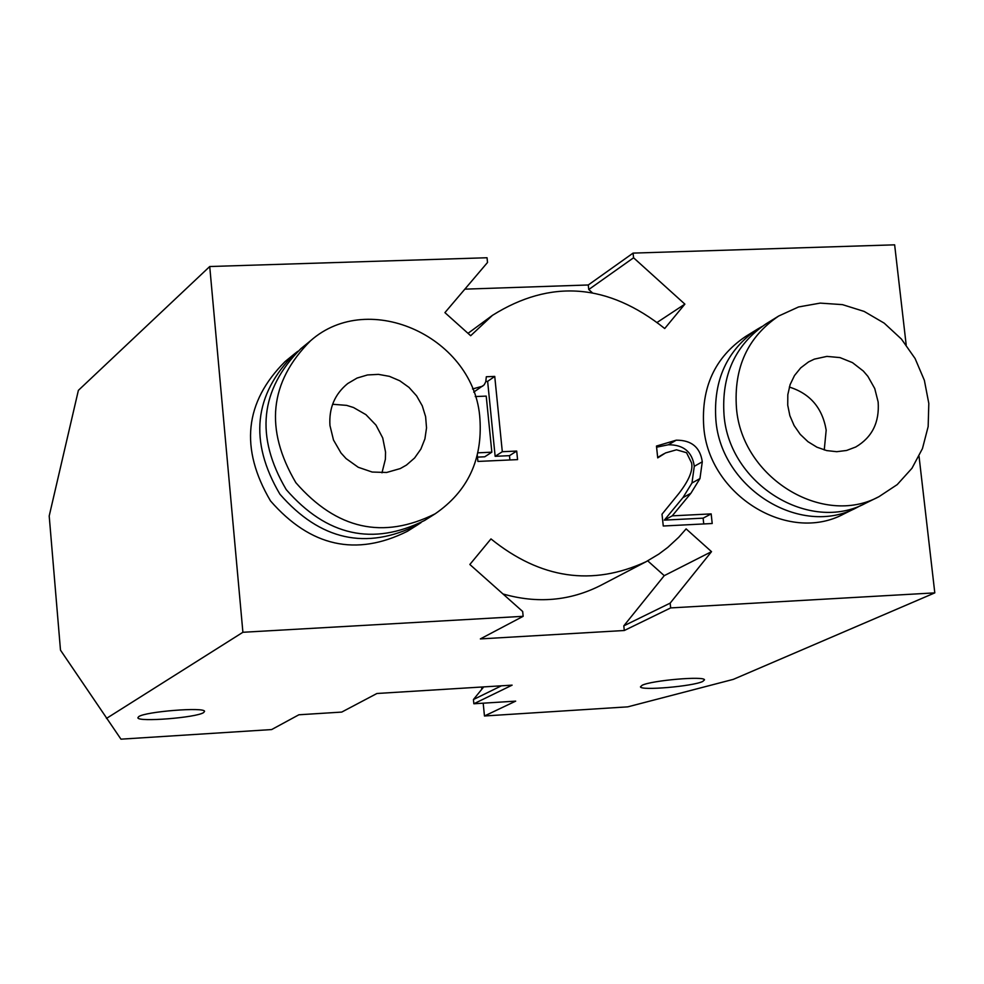 <?xml version="1.0" encoding="UTF-8"?>
<svg xmlns="http://www.w3.org/2000/svg" width="984" height="984" viewBox="0 0 984 984"><rect width="100%" height="100%" fill="white"/><g stroke="black" fill="none" stroke-linecap="round" stroke-linejoin="round"><path stroke-width="1.48" d="M523.156 616.316L522.664 611.482L469.848 564.484L490.967 538.912C540.462 578.875 592.171 586.464 646.094 561.704L658.862 554.066L667.792 547.375L678.726 537.276L686.119 528.888L711.518 551.655L670.166 603.13L623.807 625.849L624.287 630.51L480.352 638.911L523.156 616.316L242.9 632.281L209.727 266.529L78.376 390.365L49.2 515.985L60.491 650.153L120.958 739.168L271.645 729.562L298.89 714.778L341.731 712.084L376.946 693.486L512.111 685.147L473.858 703.769L473.439 699.526L483.722 686.894M473.858 703.769L515.678 701.137L484.46 715.983L627.792 706.844L733.314 679.366L934.8 592.872L670.67 607.915L624.287 630.51M484.46 715.983L483.193 703.191M481.816 689.243L481.594 687.029M464.854 289.148L588.272 284.979L633.081 253.109L894.64 244.832L906.178 344.892M919.044 456.33L934.8 592.872M656.586 447.203L668.37 444.768C683.609 444.719 692.244 451.89 694.286 466.305L691.973 482.996L682.945 497.621L664.348 520.118L703.13 518.15L703.745 523.943M656.463 446.059L676.254 440.18C691.543 440.119 700.227 447.339 702.281 461.816L699.956 478.581L690.903 493.267L672.232 515.85L711.174 513.894L712.207 523.513L663.265 526.01L662.011 514.202L679.071 493.23C688.997 480.327 693.154 470.217 691.58 462.923L686.549 452.714L676.5 449.799L665.541 452.935L657.718 457.88L656.463 446.059M691.973 482.996L699.956 478.581M682.945 497.621L690.903 493.267M664.348 520.118L672.232 515.85M703.13 518.15L711.174 513.894M473.722 392.124L484.165 384.855L485.752 381.817L486.33 376.749L494.743 376.417L502.307 451.717L516.698 451.066L517.572 459.614L477.916 461.434L477.302 455.284M472.517 388.963L482.738 386.159M477.486 457.117L484.718 456.797L491.84 452.185L486.219 396.109L475.247 396.564M477.892 452.824L491.84 452.185M485.85 381.423L487.633 381.362L495.149 456.318L509.478 455.666L516.698 451.066M509.478 455.666L509.909 459.958M495.149 456.318L502.307 451.717M487.633 381.362L494.743 376.417M329.96 425.531C328.828 408.102 334.757 394.104 347.733 383.539L357.069 378.053L367.499 374.953L378.471 374.375L389.406 376.343L399.762 380.771L409 387.401L416.626 395.9L422.271 405.838L425.617 416.687L426.527 427.905L424.916 438.889L420.869 449.098L414.608 457.978L406.453 465.075L400.279 468.568L386.601 472.48L372.149 472.037L358.225 467.265L346.073 458.581L341.017 453.009L333.49 440.008L329.96 425.531M332.604 404.264L346.639 405.371L353.465 407.499L365.937 414.658L375.986 425.113L382.727 437.954L385.543 452.05L385.396 459.184L381.976 472.812M479.934 419.086C475.161 338.139 369.455 288.546 310.55 340.772C269.333 381.976 264.438 429.282 295.864 482.701C336.614 529.392 383.047 539.761 435.162 513.808C467.646 491.434 482.566 459.86 479.934 419.086M310.55 340.772L300.895 348.656C259.924 389.603 255.04 436.588 286.246 489.626C326.7 535.96 372.825 546.243 424.621 520.45L435.162 513.808M297.758 351.337L294.523 353.859C253.724 394.621 248.854 441.398 279.899 494.177C320.169 540.302 366.085 550.511 417.671 524.829L421.091 522.566M417.671 524.829L407.364 531.311C356.11 556.833 310.489 546.71 270.514 500.93C239.678 448.532 244.536 402.075 285.089 361.571L294.523 353.859M878.146 401.976C879.585 422.308 872.131 437.314 855.785 446.982L846.597 450.463L836.744 451.693L826.695 450.586L816.954 447.203L807.987 441.705L800.238 434.362L794.1 425.531L789.857 415.654L787.729 405.199L787.815 394.695L790.103 384.646L794.482 375.556L800.73 367.856L808.553 361.915L814.334 359.135L826.917 356.392L839.992 357.598L852.476 362.629L863.349 371.066L867.888 376.355L874.739 388.532L878.146 401.976M824.248 449.959L826.179 430.143C822.415 407.966 810.139 393.6 789.328 387.056M736.462 408.065C733.621 367.708 747.692 337.02 778.688 316.024L798.553 306.959L820.201 303.109L842.464 304.634L864.173 311.436L884.186 323.133L901.455 339.099L915.083 358.508L924.37 380.328L928.81 403.415L928.158 426.576L922.451 448.593L911.959 468.286L897.211 484.608L878.983 496.662C822.55 527.313 741.739 477.511 736.462 408.065M878.983 496.662L865.662 503.218C809.549 533.685 729.267 484.263 724.052 415.285C721.26 375.199 735.269 344.707 766.069 323.834L778.688 316.024M861.209 505.247L856.892 507.535C800.988 537.891 721.051 488.704 715.885 420.045C713.117 380.132 727.078 349.775 757.766 328.976L761.985 326.528M856.892 507.535L843.866 513.943C788.295 544.115 708.861 495.296 703.769 427.093C701.038 387.45 714.925 357.278 745.441 336.602L757.766 328.976M501.434 685.799L473.439 699.526M138.719 716.635C145.435 711.543 205.139 706.819 204.549 711.407L203.602 712.588C196.394 717.693 137.465 722.33 137.883 717.754L138.719 716.635M702.674 681.494C692.81 686.352 640.363 690.854 640.473 686.82L642.171 685.258C651.592 680.411 704.741 675.824 704.495 679.87L702.674 681.494M242.9 632.281L106.456 718.431M670.166 603.13L670.67 607.915M711.518 551.655L664.249 575.652L623.807 625.849M647.706 560.855L664.249 575.652M502.972 593.967C537.326 603.782 569.798 600.978 600.388 585.554L646.094 561.704M633.081 253.109L633.573 257.783L684.876 304.13L664.717 328.521C608.051 283.294 550.622 278.902 492.455 315.347L470.672 335.728L444.916 312.629L487.523 262.457L487.043 257.747L209.727 266.529M684.876 304.13L657.349 322.285M633.573 257.783L588.752 289.53L592.245 292.678M588.272 284.979L588.752 289.53M668.37 444.768L676.254 440.18M694.286 466.305L702.281 461.816M657.669 457.412L663.868 453.821M492.455 315.347L468.015 333.33"/></g></svg>
